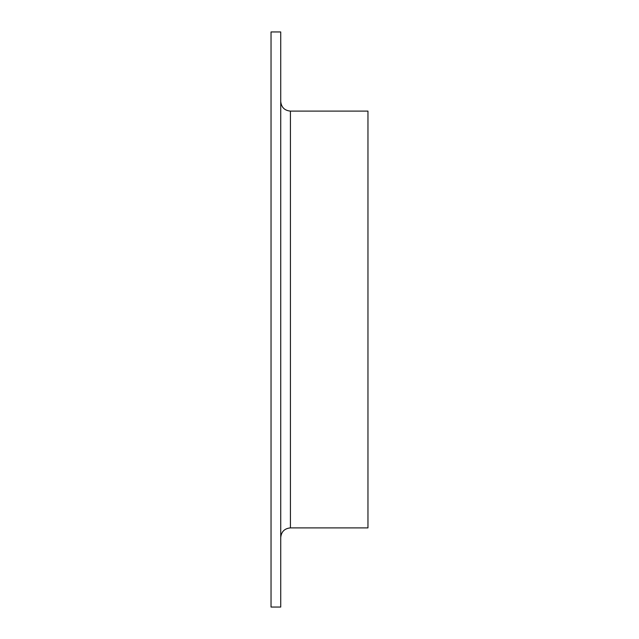 <?xml version="1.0" encoding="UTF-8"?>
<svg xmlns="http://www.w3.org/2000/svg" width="639" height="639" viewBox="0 0 639 639"><rect width="100%" height="100%" fill="white"/><g stroke="black" fill="none" stroke-linecap="round" stroke-linejoin="round"><path stroke-width="0.96" d="M271.04 607.05L271.04 31.95L280.729 31.95L280.729 607.05L271.04 607.05M290.425 527.894L290.425 111.106L367.96 111.106L367.96 527.894L290.425 527.894C284.531 528.469 281.304 531.696 280.729 537.583M290.425 111.106C284.531 110.531 281.304 107.304 280.729 101.417"/></g></svg>
